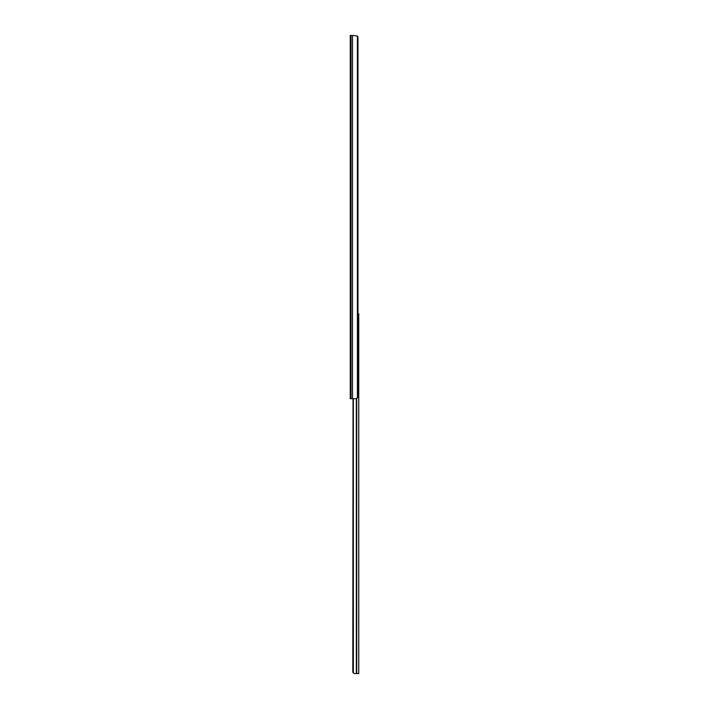 <?xml version="1.0" encoding="UTF-8"?>
<svg xmlns="http://www.w3.org/2000/svg" width="709" height="709" viewBox="0 0 709 709"><rect width="100%" height="100%" fill="white"/><g stroke="black" fill="none" stroke-linecap="round" stroke-linejoin="round"><path stroke-width="1.06" d="M357.088 35.831L357.398 36.132A2.685 1.897 -90 0 1 357.965 37.444L357.965 396.703A2.685 1.897 -90 0 1 357.398 398.015L357.965 396.703L357.965 37.444L357.398 36.132L357.398 398.015L355.785 398.697L350.255 398.697L350.255 377.339L350.255 398.697L351.044 398.697L351.044 35.45L350.255 35.45L350.255 392.618L350.255 35.45L351.044 35.45L351.044 398.697L352.497 398.697L352.497 35.45L351.044 35.45L352.497 35.45L352.497 398.697L355.785 398.697L357.398 398.015L357.398 36.132L353.445 35.45M357.797 313.874L358.745 313.874L358.745 673.55L358.745 313.874L357.965 313.874M352.816 671.76L353.047 398.697L353.348 672.735L353.348 398.697L353.348 672.735L352.834 672.07M353.109 672.841L354.473 673.55M356.343 673.55L354.739 673.55L356.707 673.55L356.707 398.538L356.707 673.55L358.745 673.55L356.343 673.55L356.343 398.644L356.343 673.55"/></g></svg>
